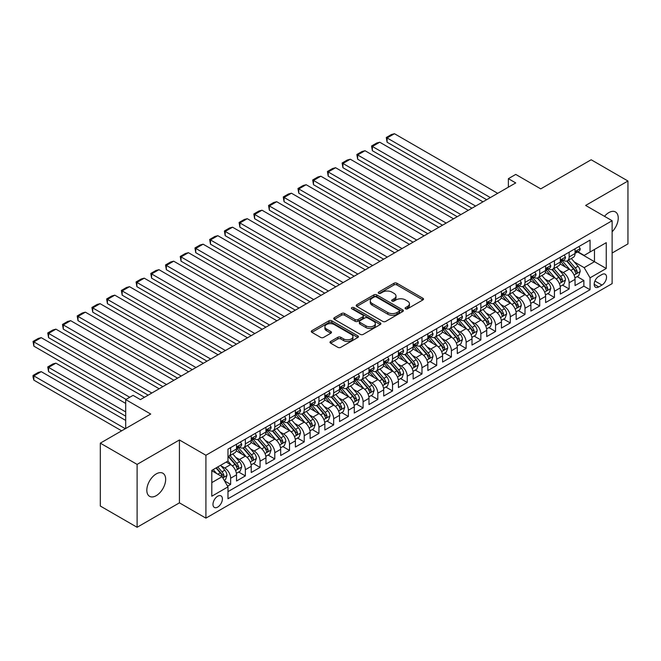 <?xml version="1.0" encoding="UTF-8"?>
<svg xmlns="http://www.w3.org/2000/svg" width="661" height="661" viewBox="0 0 661 661"><rect width="100%" height="100%" fill="white"/><g stroke="black" fill="none" stroke-linecap="round" stroke-linejoin="round"><path stroke-width="0.99" d="M405.532 308.794A1.429 0.826 0 0 0 407.548 308.794L422.9 299.929A2.041 1.182 0 0 0 423.503 299.094A2.041 1.182 0 0 0 422.9 298.26L396.897 283.247A2.041 1.182 0 0 0 394.006 283.247L378.662 292.112A1.429 0.826 0 0 0 378.241 292.691A1.429 0.826 0 0 0 378.662 293.277A1.429 0.826 0 0 0 380.678 293.277L382.669 292.129A6.536 3.776 0 0 1 391.915 292.129L394.08 293.385A6.536 3.776 0 0 1 395.997 296.054A6.536 3.776 0 0 1 394.08 298.722L392.097 299.871A1.429 0.826 0 0 0 391.676 300.449A1.429 0.826 0 0 0 392.097 301.036A1.429 0.826 0 0 0 394.113 301.036L396.104 299.887A6.536 3.776 0 0 1 405.35 299.887L407.515 301.143A6.536 3.776 0 0 1 409.432 303.812A6.536 3.776 0 0 1 407.515 306.481L405.532 307.621A1.429 0.826 0 0 0 405.11 308.208A1.429 0.826 0 0 0 405.532 308.794L405.532 307.621M156.236 495.667A13.319 7.692 120 0 0 164.944 483.926A13.319 7.692 120 0 0 162.903 473.251A13.319 7.692 120 0 0 156.236 473.912A13.319 7.692 120 0 0 147.535 485.653A13.319 7.692 120 0 0 149.576 496.328A13.319 7.692 120 0 0 156.236 495.667M612.127 231.771A13.319 7.692 120 0 0 615.474 211.958A13.319 7.692 120 0 0 608.814 212.619A13.319 7.692 120 0 0 604.493 216.329M217.684 507.094A6.66 3.842 120 0 0 222.038 501.228A6.66 3.842 120 0 0 221.014 495.89A6.66 3.842 120 0 0 217.684 496.221A6.66 3.842 120 0 0 213.338 502.087A6.66 3.842 120 0 0 214.354 507.425A6.66 3.842 120 0 0 217.684 507.094M330.591 341.464A2.041 1.182 0 0 0 329.988 342.299A2.041 1.182 0 0 0 330.591 343.133L337.887 347.347A2.041 1.182 0 0 0 340.77 347.347L357.816 337.507A2.041 1.182 0 0 0 358.419 336.672A2.041 1.182 0 0 0 357.816 335.838L331.814 320.825A2.041 1.182 0 0 0 328.922 320.825L311.876 330.665A2.041 1.182 0 0 0 311.281 331.5A2.041 1.182 0 0 0 311.876 332.334L320.692 337.424A2.041 1.182 0 0 0 323.584 337.424L330.88 333.21A2.041 1.182 0 0 0 331.475 332.376A2.041 1.182 0 0 0 330.88 331.541L326.509 329.021A5.462 3.156 0 0 1 324.906 326.79A5.462 3.156 0 0 1 328.277 323.873A5.462 3.156 0 0 1 334.235 324.559L351.355 334.441A5.462 3.156 0 0 1 352.957 336.672A5.462 3.156 0 0 1 349.578 339.589A5.462 3.156 0 0 1 343.629 338.903L340.77 337.259A2.041 1.182 0 0 0 337.887 337.259L330.591 341.464L330.591 343.133M612.127 253.023L627.95 243.892L627.95 181.007L591.157 159.764L540.748 188.872L515.729 174.421L508.367 178.677L515.729 182.923L140.421 399.608L133.059 395.352L125.697 399.608L125.697 428.493M137.108 464.394L137.108 527.28L179.42 502.847L179.42 439.97L137.108 464.394L100.315 443.151L150.716 414.05L125.697 399.608M179.42 439.97L205.91 455.264L612.127 220.733L612.127 283.619L205.91 518.141L205.91 455.264M627.95 181.007L585.638 205.439L612.127 220.733M382.81 321.411A2.041 1.182 0 0 0 385.702 321.411L402.747 311.562A2.041 1.182 0 0 0 403.35 310.728A2.041 1.182 0 0 0 402.747 309.893L376.745 294.88A2.041 1.182 0 0 0 373.853 294.88L356.808 304.729A2.041 1.182 0 0 0 356.213 305.564A2.041 1.182 0 0 0 356.808 306.398L382.81 321.411M352.396 309.1A1.429 0.826 0 0 1 353.85 309.307L353.85 307.605L380.282 322.865A2.041 1.182 0 0 1 380.885 323.7A2.041 1.182 0 0 1 380.282 324.534L363.236 334.375A2.041 1.182 0 0 1 360.344 334.375L334.342 319.362L334.342 317.693A2.041 1.182 0 0 0 333.747 318.528A2.041 1.182 0 0 0 334.342 319.362M334.342 317.693L341.638 313.488A2.041 1.182 0 0 1 344.53 313.488L355.073 319.569A2.041 1.182 0 0 0 357.965 319.569L362.806 316.776A2.041 1.182 0 0 0 363.401 315.941A2.041 1.182 0 0 0 362.806 315.107L351.826 308.77A1.429 0.826 0 0 1 351.404 308.191A1.429 0.826 0 0 1 352.288 307.423A1.429 0.826 0 0 1 353.85 307.605M137.108 527.28L100.315 506.037L100.315 443.151M227.582 486.174L230.639 484.406L224.533 480.886M221.055 465.873L224.748 468.005A8.329 4.809 60 0 1 230.639 478.209L236.522 474.805L236.522 481.01L245.355 475.912L238.662 472.045M235.77 457.379L239.472 459.511A8.329 4.809 60 0 1 245.355 469.707L251.246 466.311L251.246 472.516L260.07 467.41L253.378 463.551M250.494 448.877L254.188 451.017A8.329 4.809 60 0 1 260.07 461.213L265.962 457.809L265.962 464.014L274.794 458.916L268.093 455.049M265.21 440.383L268.903 442.515A8.329 4.809 60 0 1 274.794 452.711L280.677 449.315L280.677 455.52L289.51 450.422L282.817 446.555M279.925 431.889L283.627 434.021A8.329 4.809 60 0 1 289.51 444.217L295.401 440.821L295.401 447.018L304.225 441.92L297.533 438.053M294.649 423.387L298.342 425.519A8.329 4.809 60 0 1 304.225 435.715L310.116 432.319L310.116 438.524L318.949 433.426L312.248 429.559M309.365 414.893L313.058 417.025A8.329 4.809 60 0 1 318.949 427.221L324.832 423.825L324.832 430.022L333.665 424.924L326.964 421.057M324.08 406.391L327.773 408.523A8.329 4.809 60 0 1 333.665 418.727L339.547 415.323L339.547 421.528L348.38 416.43L341.687 412.563M338.804 397.897L342.497 400.029A8.329 4.809 60 0 1 348.38 410.225L354.271 406.829L354.271 413.034L363.104 407.936L356.403 404.069M353.519 389.395L357.213 391.535A8.329 4.809 60 0 1 363.104 401.731L368.987 398.327L368.987 404.532L377.819 399.434L371.118 395.567M368.235 380.901L371.928 383.033A8.329 4.809 60 0 1 377.819 393.229L383.702 389.833L383.702 396.038L392.535 390.94L385.842 387.073M382.95 372.407L386.652 374.539A8.329 4.809 60 0 1 392.535 384.735L398.426 381.339L398.426 387.536L407.25 382.438L400.558 378.571M397.674 363.905L401.367 366.037A8.329 4.809 60 0 1 407.25 376.233L413.142 372.837L413.142 379.042L421.974 373.944L415.273 370.077M412.39 355.411L416.083 357.543A8.329 4.809 60 0 1 421.974 367.739L427.857 364.343L427.857 370.54L436.69 365.442L429.997 361.575M427.105 346.909L430.807 349.049A8.329 4.809 60 0 1 436.69 359.245L442.581 355.841L442.581 362.046L451.405 356.948L444.713 353.081M441.829 338.415L445.522 340.547A8.329 4.809 60 0 1 451.405 350.743L457.296 347.347L457.296 353.552L466.129 348.454L459.428 344.588M456.544 329.913L460.238 332.053A8.329 4.809 60 0 1 466.129 342.249L472.012 338.845L472.012 345.05L480.844 339.952L474.144 336.085M471.26 321.42L474.953 323.551A8.329 4.809 60 0 1 480.844 333.747L486.727 330.351L486.727 336.556L495.56 331.458L488.867 327.592M485.975 312.926L489.677 315.057A8.329 4.809 60 0 1 495.56 325.253L501.451 321.857L501.451 328.054L510.284 322.956L503.583 319.089M500.699 304.424L504.393 306.555A8.329 4.809 60 0 1 510.284 316.759L516.167 313.355L516.167 319.56L524.999 314.462L518.298 310.596M515.415 295.93L519.108 298.061A8.329 4.809 60 0 1 524.999 308.257L530.882 304.861L530.882 311.067L539.715 305.96L533.022 302.102M530.13 287.428L533.832 289.568A8.329 4.809 60 0 1 539.715 299.764L545.606 296.359L545.606 302.564L554.43 297.467L547.738 293.6M544.854 278.934L548.547 281.065A8.329 4.809 60 0 1 554.43 291.261L560.321 287.865L560.321 294.071L569.154 288.973L569.154 282.768A8.329 4.809 -120 0 0 563.263 272.572L559.57 270.44M562.453 285.106L569.154 288.973M236.522 474.805A8.329 4.809 -120 0 0 230.639 464.609L226.219 462.064M251.246 466.311A8.329 4.809 -120 0 0 245.355 456.115L236.258 450.86M265.962 457.809A8.329 4.809 -120 0 0 260.07 447.613L250.973 442.358M280.677 449.315A8.329 4.809 -120 0 0 274.794 439.119L265.689 433.864M295.401 440.821A8.329 4.809 -120 0 0 289.51 430.617L280.404 425.362M310.116 432.319A8.329 4.809 -120 0 0 304.225 422.123L295.128 416.868M324.832 423.825A8.329 4.809 -120 0 0 318.949 413.629L309.844 408.374M339.547 415.323A8.329 4.809 -120 0 0 333.665 405.127L324.559 399.872M354.271 406.829A8.329 4.809 -120 0 0 348.38 396.633L339.283 391.378M368.987 398.327A8.329 4.809 -120 0 0 363.104 388.131L353.999 382.876M383.702 389.833A8.329 4.809 -120 0 0 377.819 379.637L368.714 374.382M398.426 381.339A8.329 4.809 -120 0 0 392.535 371.135L383.438 365.88M413.142 372.837A8.329 4.809 -120 0 0 407.25 362.641L398.153 357.386M427.857 364.343A8.329 4.809 -120 0 0 421.974 354.147L412.869 348.892M442.581 355.841A8.329 4.809 -120 0 0 436.69 345.645L427.584 340.39M457.296 347.347A8.329 4.809 -120 0 0 451.405 337.151L442.308 331.896M472.012 338.845A8.329 4.809 -120 0 0 466.129 328.649L457.024 323.394M486.727 330.351A8.329 4.809 -120 0 0 480.844 320.155L471.739 314.9M501.451 321.857A8.329 4.809 -120 0 0 495.56 311.653L486.463 306.398M516.167 313.355A8.329 4.809 -120 0 0 510.284 303.159L501.178 297.904M530.882 304.861A8.329 4.809 -120 0 0 524.999 294.666L515.894 289.411M545.606 296.359A8.329 4.809 -120 0 0 539.715 286.163L530.618 280.908M560.321 287.865A8.329 4.809 -120 0 0 554.43 277.67L545.333 272.415M601.973 274.522L598.734 276.397A6.453 3.726 120 0 0 594.52 282.082A6.453 3.726 120 0 0 595.511 287.246A6.453 3.726 120 0 0 598.734 286.932L601.973 285.065A6.453 3.726 120 0 0 606.187 279.372A6.453 3.726 120 0 0 605.195 274.208A6.453 3.726 120 0 0 601.973 274.522M211.801 482.621L222.104 476.672L227.987 486.876L227.987 498.766L590.05 289.733L590.05 277.835L584.167 267.639L574.285 261.938M227.987 486.876L211.801 496.221L211.801 470.384L227.987 461.039L227.987 449.141L590.05 240.108L590.05 252.006L606.244 242.661L606.244 268.49L590.05 277.835M239.389 447.233L239.472 447.274A8.329 4.809 60 0 0 243.636 447.687L249.519 444.291A8.329 4.809 -120 0 0 251.246 440.474L251.246 435.715M254.113 438.73L254.188 438.78A8.329 4.809 60 0 0 258.352 439.193L264.235 435.789A8.329 4.809 -120 0 0 265.962 431.98L265.962 427.221M268.829 430.237L268.903 430.278A8.329 4.809 60 0 0 273.067 430.691L278.959 427.295A8.329 4.809 -120 0 0 280.677 423.478L280.677 418.727M283.544 421.735L283.627 421.784A8.329 4.809 60 0 0 287.783 422.197L293.674 418.793A8.329 4.809 -120 0 0 295.401 414.984L295.401 410.225M298.268 413.241L298.342 413.282A8.329 4.809 60 0 0 302.507 413.695L308.39 410.299A8.329 4.809 -120 0 0 310.116 406.49L310.116 401.731M312.984 404.747L313.058 404.788A8.329 4.809 60 0 0 317.222 405.201L323.113 401.797A8.329 4.809 -120 0 0 324.832 397.988L324.832 393.229M327.699 396.245L327.773 396.294A8.329 4.809 60 0 0 331.938 396.699L337.829 393.303A8.329 4.809 -120 0 0 339.547 389.494L339.547 384.735M342.415 387.751L342.497 387.792A8.329 4.809 60 0 0 346.661 388.205L352.544 384.809A8.329 4.809 -120 0 0 354.271 380.992L354.271 376.233M357.138 379.249L357.213 379.298A8.329 4.809 60 0 0 361.377 379.711L367.26 376.307A8.329 4.809 -120 0 0 368.987 372.498L368.987 367.739M371.854 370.755L371.928 370.796A8.329 4.809 60 0 0 376.092 371.209L381.984 367.813A8.329 4.809 -120 0 0 383.702 364.004L383.702 359.245M386.569 362.253L386.652 362.302A8.329 4.809 60 0 0 390.808 362.715L396.699 359.311A8.329 4.809 -120 0 0 398.426 355.502L398.426 350.743M401.293 353.759L401.367 353.8A8.329 4.809 60 0 0 405.532 354.213L411.415 350.817A8.329 4.809 -120 0 0 413.142 347.008L413.142 342.249M416.009 345.265L416.083 345.306A8.329 4.809 60 0 0 420.247 345.72L426.138 342.324A8.329 4.809 -120 0 0 427.857 338.506L427.857 333.747M430.724 336.763L430.807 336.813A8.329 4.809 60 0 0 434.963 337.217L440.854 333.822A8.329 4.809 -120 0 0 442.581 330.013L442.581 325.253M445.448 328.269L445.522 328.31A8.329 4.809 60 0 0 449.687 328.724L455.569 325.328A8.329 4.809 -120 0 0 457.296 321.51L457.296 316.751M460.163 319.767L460.238 319.817A8.329 4.809 60 0 0 464.402 320.23L470.285 316.826A8.329 4.809 -120 0 0 472.012 313.017L472.012 308.257M474.879 311.273L474.953 311.314A8.329 4.809 60 0 0 479.118 311.728L485.009 308.332A8.329 4.809 -120 0 0 486.727 304.523L486.727 299.764M489.594 302.779L489.677 302.821A8.329 4.809 60 0 0 493.841 303.234L499.724 299.83A8.329 4.809 -120 0 0 501.451 296.021L501.451 291.261M504.318 294.277L504.393 294.319A8.329 4.809 60 0 0 508.557 294.732L514.44 291.336A8.329 4.809 -120 0 0 516.167 287.527L516.167 282.768M519.034 285.783L519.108 285.825A8.329 4.809 60 0 0 523.272 286.238L529.164 282.842A8.329 4.809 -120 0 0 530.882 279.025L530.882 274.265M533.749 277.281L533.832 277.331A8.329 4.809 60 0 0 537.988 277.744L543.879 274.34A8.329 4.809 -120 0 0 545.606 270.531L545.606 265.772M548.473 268.787L548.547 268.829A8.329 4.809 60 0 0 552.712 269.242L558.595 265.846A8.329 4.809 -120 0 0 560.321 262.029L560.321 257.278M227.987 491.627L583.87 286.163L583.87 280.471L575.037 285.569L575.037 279.363A8.329 4.809 -120 0 0 569.154 269.167L560.049 263.913M563.189 260.285L563.263 260.335A8.329 4.809 -120 0 0 567.427 260.748A8.329 4.809 -120 0 0 569.154 256.931L569.154 252.172M567.427 260.748L573.318 257.344A8.329 4.809 -120 0 0 575.037 253.535L575.037 248.776M230.639 447.613L230.639 452.372A8.329 4.809 60 0 1 228.913 456.181A8.329 4.809 60 0 1 227.987 456.52M228.913 456.181L234.804 452.785A8.329 4.809 -120 0 0 236.522 448.976L236.522 444.217M245.355 439.119L245.355 443.878A8.329 4.809 60 0 1 243.636 447.687M260.07 430.617L260.07 435.376A8.329 4.809 60 0 1 258.352 439.193M274.794 422.123L274.794 426.882A8.329 4.809 60 0 1 273.067 430.691M289.51 413.621L289.51 418.38A8.329 4.809 60 0 1 287.783 422.197M304.225 405.127L304.225 409.886A8.329 4.809 60 0 1 302.507 413.695M318.949 396.633L318.949 401.392A8.329 4.809 60 0 1 317.222 405.201M333.665 388.131L333.665 392.89A8.329 4.809 60 0 1 331.938 396.699M348.38 379.637L348.38 384.396A8.329 4.809 60 0 1 346.661 388.205M363.104 371.135L363.104 375.894A8.329 4.809 60 0 1 361.377 379.711M377.819 362.641L377.819 367.4A8.329 4.809 60 0 1 376.092 371.209M392.535 354.147L392.535 358.898A8.329 4.809 60 0 1 390.808 362.715M407.25 345.645L407.25 350.404A8.329 4.809 60 0 1 405.532 354.213M421.974 337.151L421.974 341.911A8.329 4.809 60 0 1 420.247 345.72M436.69 328.649L436.69 333.408A8.329 4.809 60 0 1 434.963 337.217M451.405 320.155L451.405 324.915A8.329 4.809 60 0 1 449.687 328.724M466.129 311.653L466.129 316.412A8.329 4.809 60 0 1 464.402 320.23M480.844 303.159L480.844 307.919A8.329 4.809 60 0 1 479.118 311.728M495.56 294.666L495.56 299.425A8.329 4.809 60 0 1 493.841 303.234M510.284 286.163L510.284 290.923A8.329 4.809 60 0 1 508.557 294.732M524.999 277.67L524.999 282.429A8.329 4.809 60 0 1 523.272 286.238M539.715 269.167L539.715 273.927A8.329 4.809 60 0 1 537.988 277.744M554.43 260.674L554.43 265.433A8.329 4.809 60 0 1 552.712 269.242M554.43 291.261L554.43 297.467M539.715 299.764L539.715 305.96M524.999 308.257L524.999 314.462M510.284 316.759L510.284 322.956M495.56 325.253L495.56 331.458M480.844 333.747L480.844 339.952M466.129 342.249L466.129 348.454M451.405 350.743L451.405 356.948M436.69 359.245L436.69 365.442M421.974 367.739L421.974 373.944M407.25 376.233L407.25 382.438M392.535 384.735L392.535 390.94M377.819 393.229L377.819 399.434M363.104 401.731L363.104 407.936M348.38 410.225L348.38 416.43M333.665 418.727L333.665 424.924M318.949 427.221L318.949 433.426M304.225 435.715L304.225 441.92M289.51 444.217L289.51 450.422M274.794 452.711L274.794 458.916M260.07 461.213L260.07 467.41M245.355 469.707L245.355 475.912M230.639 478.209L230.639 484.406M222.104 476.672L211.801 470.731M584.167 267.639L594.47 261.69L594.47 249.453L606.244 242.661M577.615 251.965L606.244 268.49M577.904 251.791L584.167 255.402L590.05 252.006M179.42 502.847L205.91 518.141M508.367 178.677L508.367 187.17M577.177 276.604L583.87 280.471M583.87 286.163L590.05 289.733M406.102 308.993L407.515 308.175A6.536 3.776 0 0 0 409.432 305.506L409.432 303.812M395.997 296.054L395.997 297.747A6.536 3.776 0 0 1 394.08 300.416L392.667 301.234M422.875 299.945L396.897 284.949A2.041 1.182 0 0 0 394.006 284.949L379.232 293.484M402.723 311.579L376.745 296.582A2.041 1.182 0 0 0 373.853 296.582L356.833 306.407L356.808 304.729M399.137 311.314A1.429 0.826 0 0 0 399.558 310.728A1.429 0.826 0 0 0 399.137 310.149L376.307 296.971A1.429 0.826 0 0 0 374.291 296.971L372.193 298.177A6.536 3.776 0 0 0 370.276 300.846A6.536 3.776 0 0 0 372.193 303.515L387.792 312.521A6.536 3.776 0 0 0 397.038 312.521L399.137 311.314L399.137 313.017A1.429 0.826 0 0 0 399.558 312.43L399.558 310.728M370.276 300.846L370.276 302.548A6.536 3.776 0 0 0 372.193 305.217L372.193 303.515M399.137 313.017L397.038 314.223A6.536 3.776 0 0 1 387.792 314.223L372.193 305.217M334.367 319.379L341.638 315.181L341.638 313.488M363.401 315.941L363.401 317.644A2.041 1.182 0 0 1 362.806 318.478L357.965 321.271A2.041 1.182 0 0 1 355.073 321.271L344.53 315.181A2.041 1.182 0 0 0 341.638 315.181M353.85 309.307L380.257 324.551M366.02 325.89A5.462 3.156 0 0 0 371.978 326.575A5.462 3.156 0 0 0 375.349 323.659A5.462 3.156 0 0 0 373.746 321.428L367.714 317.949A2.041 1.182 0 0 0 364.822 317.949L359.989 320.742A2.041 1.182 0 0 0 359.386 321.577A2.041 1.182 0 0 0 359.989 322.411L366.02 325.89L366.02 327.592A5.462 3.156 0 0 0 371.978 328.277A5.462 3.156 0 0 0 375.349 325.361L375.349 323.659M359.386 321.577L359.386 323.27A2.041 1.182 0 0 0 359.989 324.105L359.989 322.411M366.02 327.592L359.989 324.105M352.957 336.672L352.957 338.374A5.462 3.156 0 0 1 349.578 341.283A5.462 3.156 0 0 1 343.629 340.605L340.77 338.953A2.041 1.182 0 0 0 337.887 338.953L330.616 343.15M324.906 326.79L324.906 328.484A5.462 3.156 0 0 0 326.509 330.715L326.509 329.021M330.847 333.227L326.509 330.715M357.816 335.838L357.816 337.507L331.814 322.527A2.041 1.182 0 0 0 328.922 322.527L311.909 332.351M574.913 277.909L578.722 275.711L580.193 271.464A5.519 3.181 -120 0 0 578.045 266.284L571.319 258.501M569.972 269.705L562.288 260.814M387.09 176.206L457.222 216.701L357.651 159.218L356.849 154.5L361.997 151.526L365.012 150.716L357.651 154.963L357.651 159.218M565.593 267.118L561.131 261.954A13.22 7.635 -120 0 0 560.726 261.492M566.675 261.045L573.475 268.92A5.519 3.181 60 0 1 575.442 272.72C576.276 273.828 576.863 273.489 577.21 271.696A5.519 3.181 -120 0 0 575.244 267.903L568.518 260.112M567.08 260.913L574.384 269.374A2.809 1.619 60 0 1 575.095 270.473L577.21 271.696M575.442 272.72L575.847 273.373M490.338 197.581L387.09 137.967L387.09 142.222L486.661 199.705M578.937 246.528L580.193 248.693A5.519 3.181 60 0 1 579.044 251.13L576.252 252.75A5.519 3.181 -120 0 0 577.21 251.477L577.094 250.99M497.7 193.334L394.452 133.72L387.09 137.967L386.28 137.505L391.436 134.53L394.452 133.72M575.227 253.006L575.244 253.006A5.519 3.181 -120 0 0 576.252 252.75M576.499 251.064L577.21 251.477C576.863 250.643 576.276 250.982 575.442 252.494A5.519 3.181 60 0 1 575.037 253.279M387.09 142.222L386.28 137.505M560.197 286.403L563.998 284.213L565.469 279.958A5.519 3.181 -120 0 0 563.321 274.786L556.595 266.994M555.248 278.207L547.564 269.308M372.374 184.708L442.506 225.194L342.935 167.712L342.125 162.994L347.281 160.02L350.297 159.218L342.935 163.465L342.935 167.712M550.877 275.612L546.416 270.448A13.22 7.635 -120 0 0 546.011 269.994M551.96 269.539L558.76 277.413A5.519 3.181 60 0 1 560.726 281.214C561.553 282.33 562.147 281.983 562.494 280.198A5.519 3.181 -120 0 0 560.528 276.397L553.802 268.614M552.356 269.415L559.669 277.876A2.809 1.619 60 0 1 560.379 278.975L562.494 280.198M560.726 281.214L561.131 281.867M545.482 294.905L549.283 292.707L550.753 288.46A5.519 3.181 -120 0 0 548.605 283.28L541.88 275.497M540.533 286.7L532.849 277.802M357.651 193.202L427.783 233.697L328.22 176.206L327.41 171.496L332.557 168.522L335.581 167.712L328.22 171.959L328.22 176.206M536.162 284.114L531.7 278.95A13.22 7.635 -120 0 0 531.287 278.488M537.244 278.041L544.044 285.916A5.519 3.181 60 0 1 546.011 289.716C546.837 290.823 547.424 290.485 547.779 288.692A5.519 3.181 -120 0 0 545.812 284.891L539.087 277.108M537.641 277.909L544.953 286.37A2.809 1.619 60 0 1 545.655 287.469L547.779 288.692M546.011 289.716L546.407 290.369M530.758 303.399L534.567 301.209L536.038 296.954A5.519 3.181 -120 0 0 533.89 291.774L527.164 283.99M525.817 295.203L518.133 286.304M342.935 201.704L413.067 242.19L313.504 184.708L312.694 179.99L317.842 177.016L320.858 176.206L313.504 180.461L313.504 184.708M521.438 292.608L516.985 287.444A13.22 7.635 -120 0 0 516.572 286.981M522.52 286.535L529.329 294.409A5.519 3.181 60 0 1 531.295 298.21C532.122 299.317 532.708 298.979 533.055 297.194A5.519 3.181 -120 0 0 531.089 293.393L524.363 285.61M522.925 286.411L530.229 294.872A2.809 1.619 60 0 1 530.94 295.971L533.055 297.194M531.295 298.21L531.692 298.863M516.043 311.901L519.843 309.703L521.314 305.456A5.519 3.181 -120 0 0 519.166 300.276L512.449 292.493M511.102 303.696L503.409 294.798M328.22 210.198L398.352 250.693L298.78 193.202L297.971 188.484L303.126 185.518L306.142 184.708L298.78 188.955L298.78 193.202M506.723 301.11L502.261 295.946A13.22 7.635 -120 0 0 501.856 295.484M507.805 295.037L514.605 302.912A5.519 3.181 60 0 1 516.572 306.712C517.406 307.819 517.993 307.481 518.34 305.688A5.519 3.181 -120 0 0 516.373 301.887L509.648 294.104M508.202 294.905L515.514 303.366A2.809 1.619 60 0 1 516.224 304.465L518.34 305.688M516.572 306.712L516.976 307.365M475.623 206.075L372.374 146.469L372.374 150.716L471.937 208.198M564.221 255.022L565.469 257.187A5.519 3.181 60 0 1 564.329 259.633L561.536 261.244A5.519 3.181 -120 0 0 562.494 259.971L562.379 259.484M482.976 201.828L379.728 142.222L372.374 146.469L371.565 145.998L376.712 143.024L379.728 142.222M560.503 261.5L560.528 261.5A5.519 3.181 -120 0 0 561.536 261.244M561.784 259.558L562.494 259.971C562.147 259.145 561.561 259.484 560.726 260.996A5.519 3.181 60 0 1 560.321 261.781M372.374 150.716L371.565 145.998M460.899 214.577L356.849 154.5M549.506 263.516L550.753 265.689A5.519 3.181 60 0 1 549.613 268.126L546.812 269.738A5.519 3.181 -120 0 0 547.779 268.473L547.663 267.978M468.261 210.322L365.012 150.716M545.788 270.002L545.812 270.002A5.519 3.181 -120 0 0 546.812 269.738M547.06 268.06L547.779 268.473C547.432 267.639 546.837 267.978 546.011 269.49A5.519 3.181 60 0 1 545.606 270.275M446.183 223.071L342.125 162.994M534.782 272.018L536.038 274.183A5.519 3.181 60 0 1 534.898 276.62L532.097 278.24A5.519 3.181 -120 0 0 533.055 276.967L532.94 276.48M453.545 218.824L350.297 159.218M531.072 278.496L531.089 278.496A5.519 3.181 -120 0 0 532.097 278.24M532.345 276.554L533.055 276.967C532.708 276.133 532.122 276.48 531.295 277.984A5.519 3.181 60 0 1 530.882 278.768M431.468 231.573L327.41 171.496M520.067 280.512L521.314 282.677A5.519 3.181 60 0 1 520.174 285.122L517.381 286.734A5.519 3.181 -120 0 0 518.34 285.461L518.224 284.974M438.821 227.318L335.581 167.712M516.348 286.998L516.373 286.998A5.519 3.181 -120 0 0 517.381 286.734M517.629 285.056L518.34 285.461C517.993 284.635 517.406 284.974 516.572 286.486A5.519 3.181 60 0 1 516.167 287.271M501.327 320.395L505.128 318.197L506.599 313.95A5.519 3.181 -120 0 0 504.45 308.77L497.725 300.986M496.378 312.199L488.694 303.3M313.504 218.7L383.628 259.186L284.065 201.704L283.255 196.986L288.403 194.012L291.427 193.202L284.065 197.449L284.065 201.704M492.007 309.604L487.545 304.44A13.22 7.635 -120 0 0 487.132 303.977M493.089 303.531L499.89 311.405A5.519 3.181 60 0 1 501.856 315.206C502.682 316.313 503.277 315.975 503.624 314.19A5.519 3.181 -120 0 0 501.658 310.389L494.932 302.598M493.486 303.399L500.798 311.868A2.809 1.619 60 0 1 501.501 312.967L503.624 314.19M501.856 315.206L502.261 315.859M416.744 240.067L312.694 179.99M505.351 289.014L506.599 291.179A5.519 3.181 60 0 1 505.458 293.616L502.666 295.236A5.519 3.181 -120 0 0 503.624 293.963L503.508 293.476M424.106 235.82L320.858 176.206M501.633 295.492L501.658 295.492A5.519 3.181 -120 0 0 502.666 295.236M502.914 293.55L503.624 293.963C503.277 293.129 502.69 293.467 501.856 294.98A5.519 3.181 60 0 1 501.451 295.764M486.603 328.897L490.412 326.699L491.883 322.452A5.519 3.181 -120 0 0 489.735 317.272L483.009 309.48M481.662 320.692L473.978 311.794M298.78 227.194L368.912 267.68L269.349 210.198L268.54 205.48L273.687 202.506L276.703 201.704L269.349 205.951L269.349 210.198M477.292 318.098L472.83 312.934A13.22 7.635 -120 0 0 472.417 312.479M478.366 312.025L485.174 319.907A5.519 3.181 60 0 1 487.14 323.7C487.967 324.815 488.553 324.477 488.9 322.684A5.519 3.181 -120 0 0 486.934 318.883L480.217 311.1M478.771 311.901L486.075 320.362A2.809 1.619 60 0 1 486.785 321.461L488.9 322.684M487.14 323.7L487.537 324.361M402.028 248.561L297.971 188.484M490.627 297.508L491.883 299.673A5.519 3.181 60 0 1 490.743 302.118L487.942 303.73A5.519 3.181 -120 0 0 488.9 302.457L488.785 301.97M409.39 244.314L306.142 184.708M486.917 303.986L486.934 303.986A5.519 3.181 -120 0 0 487.942 303.73M488.19 302.052L488.9 302.457C488.553 301.631 487.967 301.97 487.14 303.482A5.519 3.181 60 0 1 486.727 304.267M471.888 337.391L475.689 335.193L477.168 330.946A5.519 3.181 -120 0 0 475.019 325.766L468.294 317.982M466.947 329.186L459.255 320.288M284.065 235.688L354.197 276.182L254.625 218.7L253.816 213.982L258.972 211.008L261.987 210.198L254.625 214.445L254.625 218.7M462.568 326.6L458.106 321.436A13.22 7.635 -120 0 0 457.701 320.973M463.65 320.527L470.45 328.401A5.519 3.181 60 0 1 472.417 332.202C473.251 333.309 473.838 332.97 474.185 331.178A5.519 3.181 -120 0 0 472.218 327.385L465.493 319.594M464.055 320.395L471.359 328.856A2.809 1.619 60 0 1 472.07 329.955L474.185 331.178M472.417 332.202L472.822 332.855M387.313 257.063L283.255 196.986M475.912 306.01L477.168 308.175A5.519 3.181 60 0 1 476.019 310.612L473.226 312.232A5.519 3.181 -120 0 0 474.185 310.959L474.069 310.472M394.667 252.816L291.427 193.202M472.194 312.488L472.218 312.488A5.519 3.181 -120 0 0 473.226 312.232M473.474 310.546L474.185 310.959C473.838 310.125 473.251 310.463 472.417 311.975A5.519 3.181 60 0 1 472.012 312.76M457.172 345.885L460.973 343.695L462.444 339.44A5.519 3.181 -120 0 0 460.296 334.268L453.57 326.476M452.223 337.688L444.539 328.79M269.349 244.19L339.481 284.676L239.91 227.194L239.1 222.476L244.256 219.502L247.272 218.692L239.91 222.947L239.91 227.194M447.852 335.094L443.391 329.93A13.22 7.635 -120 0 0 442.986 329.475M448.935 329.021L455.735 336.895A5.519 3.181 60 0 1 457.701 340.696C458.527 341.803 459.122 341.464 459.469 339.68A5.519 3.181 -120 0 0 457.503 335.879L450.777 328.096M449.331 328.897L456.644 337.358A2.809 1.619 60 0 1 457.354 338.457L459.469 339.68M457.701 340.696L458.106 341.349M372.589 265.557L268.54 205.48M461.196 314.504L462.444 316.669A5.519 3.181 60 0 1 461.304 319.114L458.511 320.725A5.519 3.181 -120 0 0 459.469 319.453L459.354 318.966M379.951 261.31L276.703 201.704M457.478 320.982L457.503 320.982A5.519 3.181 -120 0 0 458.511 320.725M458.759 319.04L459.469 319.453C459.122 318.627 458.536 318.966 457.701 320.478A5.519 3.181 60 0 1 457.296 321.263M442.457 354.387L446.258 352.189L447.728 347.942A5.519 3.181 -120 0 0 445.58 342.762L438.854 334.978M437.508 346.182L429.824 337.284M254.625 252.684L324.758 293.178L225.194 235.688L224.385 230.978L229.532 228.004L232.548 227.194L225.194 231.441L225.194 235.688M433.137 343.596L428.675 338.432A13.22 7.635 -120 0 0 428.262 337.969M434.219 337.523L441.019 345.397A5.519 3.181 60 0 1 442.986 349.198C443.812 350.305 444.399 349.966 444.754 348.173A5.519 3.181 -120 0 0 442.787 344.373L436.062 336.589M434.616 337.391L441.928 345.852A2.809 1.619 60 0 1 442.63 346.951L444.754 348.173M442.986 349.198L443.382 349.851M357.874 274.059L253.816 213.982M446.481 322.998L447.728 325.171A5.519 3.181 60 0 1 446.588 327.608L443.787 329.219A5.519 3.181 -120 0 0 444.754 327.955L444.63 327.459M365.236 269.804L261.987 210.198M442.763 329.484L442.787 329.484A5.519 3.181 -120 0 0 443.787 329.219M444.035 327.542L444.754 327.955C444.407 327.121 443.812 327.459 442.986 328.971A5.519 3.181 60 0 1 442.581 329.756M427.733 362.881L431.542 360.683L433.013 356.436A5.519 3.181 -120 0 0 430.865 351.255L424.139 343.472M422.792 354.684L415.108 345.786M239.91 261.186L310.042 301.672L210.479 244.19L209.669 239.472L214.817 236.498L217.833 235.688L210.479 239.943L210.479 244.19M418.413 352.09L413.96 346.926A13.22 7.635 -120 0 0 413.546 346.463M419.495 346.017L426.295 353.891A5.519 3.181 60 0 1 428.27 357.692C429.096 358.799 429.683 358.46 430.03 356.676A5.519 3.181 -120 0 0 428.064 352.875L421.338 345.092M419.9 345.893L427.204 354.354A2.809 1.619 60 0 1 427.915 355.453L430.03 356.676M428.27 357.692L428.667 358.345M343.158 282.553L239.1 222.476M431.757 331.5L433.013 333.665A5.519 3.181 60 0 1 431.864 336.102L429.072 337.721A5.519 3.181 -120 0 0 430.03 336.449L429.914 335.962M350.52 278.306L247.272 218.692M428.047 337.978L428.064 337.978A5.519 3.181 -120 0 0 429.072 337.721M429.32 336.036L430.03 336.449C429.683 335.614 429.096 335.962 428.27 337.465A5.519 3.181 60 0 1 427.857 338.25M413.018 371.383L416.818 369.185L418.289 364.938A5.519 3.181 -120 0 0 416.141 359.758L409.423 351.974M408.068 363.178L400.384 354.279M225.194 269.68L295.327 310.166L195.755 252.684L194.945 247.966L200.101 244.991L203.117 244.19L195.755 248.437L195.755 252.684M403.697 360.592L399.236 355.42A13.22 7.635 -120 0 0 398.831 354.965M404.78 354.519L411.58 362.393A5.519 3.181 60 0 1 413.546 366.194C414.381 367.301 414.968 366.962 415.315 365.169A5.519 3.181 -120 0 0 413.348 361.369L406.622 353.585M405.176 354.387L412.489 362.848A2.809 1.619 60 0 1 413.199 363.947L415.315 365.169M413.546 366.194L413.951 366.847M328.443 291.047L224.385 230.978M417.041 339.994L418.289 342.158A5.519 3.181 60 0 1 417.149 344.604L414.356 346.215A5.519 3.181 -120 0 0 415.315 344.943L415.199 344.455M335.796 286.8L232.548 227.194M413.323 346.471L413.348 346.471A5.519 3.181 -120 0 0 414.356 346.215M414.604 344.538L415.315 344.943C414.968 344.117 414.381 344.455 413.546 345.967A5.519 3.181 60 0 1 413.142 346.752M398.302 379.877L402.103 377.679L403.574 373.432A5.519 3.181 -120 0 0 401.425 368.251L394.7 360.468M393.353 371.68L385.669 362.782M210.479 278.182L280.603 318.668L181.04 261.186L180.23 256.468L185.377 253.494L188.402 252.684L181.04 256.931L181.04 261.186M388.982 369.086L384.52 363.922A13.22 7.635 -120 0 0 384.107 363.459M390.064 363.013L396.864 370.887A5.519 3.181 60 0 1 398.831 374.688C399.657 375.795 400.244 375.456 400.599 373.672A5.519 3.181 -120 0 0 398.633 369.871L391.907 362.079M390.461 362.881L397.773 371.35A2.809 1.619 60 0 1 398.476 372.449L400.599 373.672M398.831 374.688L399.227 375.341M313.719 299.549L209.669 239.472M402.326 348.496L403.574 350.661A5.519 3.181 60 0 1 402.433 353.098L399.632 354.717A5.519 3.181 -120 0 0 400.599 353.445L400.483 352.957M321.081 295.302L217.833 235.688M398.608 354.974L398.633 354.974A5.519 3.181 -120 0 0 399.632 354.717M399.88 353.032L400.599 353.445C400.252 352.61 399.657 352.949 398.831 354.461A5.519 3.181 60 0 1 398.426 355.246M383.578 388.379L387.387 386.181L388.858 381.926A5.519 3.181 -120 0 0 386.71 376.753L379.984 368.962M378.637 380.174L370.953 371.275M195.755 286.676L265.887 327.162L166.324 269.68L165.514 264.962L170.662 261.987L173.678 261.186L166.324 265.433L166.324 269.68M374.266 377.58L369.805 372.416A13.22 7.635 -120 0 0 369.392 371.961M375.341 371.507L382.149 379.381A5.519 3.181 60 0 1 384.115 383.182C384.942 384.297 385.528 383.95 385.875 382.165A5.519 3.181 -120 0 0 383.909 378.365L377.183 370.581M375.745 371.383L383.05 379.844A2.809 1.619 60 0 1 383.76 380.943L385.875 382.165M384.115 383.182L384.512 383.843M299.003 308.043L194.945 247.966M387.602 356.99L388.858 359.154A5.519 3.181 60 0 1 387.718 361.6L384.917 363.211A5.519 3.181 -120 0 0 385.875 361.939L385.76 361.451M306.365 303.796L203.117 244.19M383.892 363.467L383.909 363.467A5.519 3.181 -120 0 0 384.917 363.211M385.165 361.534L385.875 361.939C385.528 361.113 384.942 361.451 384.115 362.963A5.519 3.181 60 0 1 383.702 363.748M368.863 396.873L372.664 394.675L374.134 390.428A5.519 3.181 -120 0 0 371.994 385.247L365.269 377.464M363.922 388.668L356.229 379.769M181.04 295.17L251.172 335.664L151.6 278.174L150.791 273.464L155.946 270.489L158.962 269.68L151.6 273.927L151.6 278.174M359.543 386.082L355.081 380.918A13.22 7.635 -120 0 0 354.676 380.455M360.625 380.009L367.425 387.883A5.519 3.181 60 0 1 369.392 391.684C370.226 392.791 370.813 392.452 371.16 390.659A5.519 3.181 -120 0 0 369.193 386.867L362.468 379.075M361.03 379.877L368.334 388.338A2.809 1.619 60 0 1 369.045 389.436L371.16 390.659M369.392 391.684L369.796 392.337M284.288 316.545L180.23 256.468M372.887 365.483L374.134 367.656A5.519 3.181 60 0 1 372.994 370.094L370.201 371.705A5.519 3.181 -120 0 0 371.16 370.441L371.044 369.945M291.641 312.298L188.402 252.684M369.169 371.969L369.193 371.969A5.519 3.181 -120 0 0 370.201 371.705M370.449 370.028L371.16 370.441C370.813 369.606 370.226 369.945 369.392 371.457A5.519 3.181 60 0 1 368.987 372.242M354.147 405.367L357.948 403.177L359.419 398.922A5.519 3.181 -120 0 0 357.271 393.749L350.545 385.958M349.198 397.17L341.514 388.271M166.324 303.672L236.448 344.158L136.885 286.676L136.075 281.958L141.231 278.983L144.247 278.174L136.885 282.429L136.885 286.676M344.827 394.576L340.365 389.412A13.22 7.635 -120 0 0 339.952 388.949M345.91 388.503L352.71 396.377A5.519 3.181 60 0 1 354.676 400.178C355.502 401.285 356.097 400.946 356.444 399.161A5.519 3.181 -120 0 0 354.478 395.361L347.752 387.577M346.306 388.379L353.618 396.84A2.809 1.619 60 0 1 354.321 397.939L356.444 399.161M354.676 400.178L355.081 400.83M269.564 325.038L165.514 264.962M358.171 373.986L359.419 376.15A5.519 3.181 60 0 1 358.279 378.588L355.486 380.207A5.519 3.181 -120 0 0 356.444 378.935L356.329 378.447M276.926 320.792L173.678 261.186M354.453 380.463L354.478 380.463A5.519 3.181 -120 0 0 355.486 380.207M355.734 378.522L356.444 378.935C356.097 378.109 355.511 378.447 354.676 379.959A5.519 3.181 60 0 1 354.271 380.744M339.432 413.869L343.233 411.671L344.703 407.424A5.519 3.181 -120 0 0 342.555 402.243L335.829 394.46M334.483 405.664L326.798 396.765M151.6 312.166L221.732 352.66L122.169 295.17L121.36 290.46L126.507 287.485L129.523 286.676L122.169 290.923L122.169 295.17M330.112 403.078L325.65 397.914A13.22 7.635 -120 0 0 325.237 397.451M331.194 397.005L337.994 404.879A5.519 3.181 60 0 1 339.961 408.68C340.787 409.787 341.373 409.448 341.72 407.655A5.519 3.181 -120 0 0 339.754 403.854L333.037 396.071M331.591 396.873L338.895 405.333A2.809 1.619 60 0 1 339.605 406.432L341.72 407.655M339.961 408.68L340.357 409.333M254.849 333.541L150.791 273.464M343.456 382.479L344.703 384.652A5.519 3.181 60 0 1 343.563 387.09L340.762 388.701A5.519 3.181 -120 0 0 341.72 387.437L341.605 386.941M262.21 329.285L158.962 269.68M339.737 388.965L339.754 388.965A5.519 3.181 -120 0 0 340.762 388.701M341.01 387.024L341.72 387.437C341.373 386.602 340.787 386.941 339.961 388.453A5.519 3.181 60 0 1 339.547 389.238M324.708 422.362L328.517 420.165L329.988 415.918A5.519 3.181 -120 0 0 327.839 410.737L321.114 402.954M319.767 414.166L312.075 405.267M136.885 320.668L207.017 361.154L107.446 303.672L106.636 298.954L111.792 295.979L114.807 295.17L107.446 299.425L107.446 303.672M315.388 411.572L310.926 406.408A13.22 7.635 -120 0 0 310.521 405.945M316.47 405.499L323.27 413.373A5.519 3.181 60 0 1 325.237 417.174C326.071 418.281 326.658 417.942 327.005 416.157A5.519 3.181 -120 0 0 325.038 412.357L318.313 404.565M316.875 405.375L324.179 413.836A2.809 1.619 60 0 1 324.89 414.934L327.005 416.157M325.237 417.174L325.642 417.826M240.133 342.034L136.075 281.958M328.732 390.981L329.988 393.146A5.519 3.181 60 0 1 328.839 395.584L326.047 397.203A5.519 3.181 -120 0 0 327.005 395.931L326.889 395.443M247.487 337.788L144.247 278.174M325.014 397.459L325.038 397.459A5.519 3.181 -120 0 0 326.047 397.203M326.294 395.518L327.005 395.931C326.658 395.096 326.071 395.443 325.237 396.947A5.519 3.181 60 0 1 324.832 397.732M309.992 430.865L313.793 428.667L315.264 424.42A5.519 3.181 -120 0 0 313.116 419.239L306.39 411.448M305.043 422.66L297.359 413.761M122.169 329.161L192.301 369.648L92.73 312.166L91.92 307.448L97.076 304.473L100.092 303.672L92.73 307.919L92.73 312.166M300.672 420.074L296.211 414.901A13.22 7.635 -120 0 0 295.806 414.447M301.755 414.001L308.555 421.875A5.519 3.181 60 0 1 310.521 425.667C311.348 426.783 311.942 426.444 312.289 424.651A5.519 3.181 -120 0 0 310.323 420.85L303.597 413.067M302.151 413.869L309.464 422.329A2.809 1.619 60 0 1 310.174 423.428L312.289 424.651M310.521 425.667L310.926 426.328M225.418 350.528L121.36 290.46M314.016 399.475L315.264 401.64A5.519 3.181 60 0 1 314.124 404.086L311.331 405.697A5.519 3.181 -120 0 0 312.289 404.425L312.174 403.937M232.771 346.281L129.523 286.676M310.298 405.953L310.323 405.953A5.519 3.181 -120 0 0 311.331 405.697M311.579 404.02L312.289 404.425C311.942 403.598 311.356 403.937 310.521 405.449A5.519 3.181 60 0 1 310.116 406.234M295.277 439.358L299.078 437.161L300.548 432.914A5.519 3.181 -120 0 0 298.4 427.733L291.675 419.95M290.328 431.162L282.644 422.263M107.446 337.655L177.578 378.15L78.015 320.668L77.205 315.95L82.352 312.975L85.376 312.166L78.015 316.412L78.015 320.668M285.957 428.568L281.495 423.404A13.22 7.635 -120 0 0 281.082 422.941M287.039 422.495L293.839 430.369A5.519 3.181 60 0 1 295.806 434.17C296.632 435.277 297.219 434.938 297.574 433.145A5.519 3.181 -120 0 0 295.607 429.353L288.882 421.561M287.436 422.362L294.748 430.823A2.809 1.619 60 0 1 295.45 431.93L297.574 433.145M295.806 434.17L296.202 434.822M210.694 359.03L106.636 298.954M299.301 407.977L300.548 410.142A5.519 3.181 60 0 1 299.408 412.58L296.607 414.199A5.519 3.181 -120 0 0 297.574 412.927L297.458 412.439M218.056 354.783L114.807 295.17M295.583 414.455L295.607 414.455A5.519 3.181 -120 0 0 296.607 414.199M296.855 412.514L297.574 412.927C297.227 412.092 296.632 412.431 295.806 413.943A5.519 3.181 60 0 1 295.401 414.728M280.553 447.852L284.362 445.663L285.833 441.408A5.519 3.181 -120 0 0 283.685 436.235L276.959 428.444M275.612 439.656L267.928 430.757M92.73 346.157L162.862 386.644L63.299 329.161L62.489 324.444L67.637 321.469L70.653 320.668L63.299 324.915L63.299 329.161M271.233 437.061L266.78 431.897A13.22 7.635 -120 0 0 266.366 431.443M272.315 430.989L279.124 438.863A5.519 3.181 60 0 1 281.09 442.663C281.916 443.779 282.503 443.432 282.85 441.647A5.519 3.181 -120 0 0 280.884 437.846L274.158 430.063M272.72 430.865L280.024 439.325A2.809 1.619 60 0 1 280.735 440.424L282.85 441.647M281.09 442.663L281.487 443.316M195.978 367.524L91.92 307.448M284.577 416.471L285.833 418.636A5.519 3.181 60 0 1 284.693 421.082L281.892 422.693A5.519 3.181 -120 0 0 282.85 421.421L282.734 420.933M203.34 363.277L100.092 303.672M280.867 422.949L280.884 422.949A5.519 3.181 -120 0 0 281.892 422.693M282.14 421.007L282.85 421.421C282.503 420.594 281.916 420.933 281.09 422.445A5.519 3.181 60 0 1 280.677 423.23M265.838 456.354L269.638 454.157L271.109 449.91A5.519 3.181 -120 0 0 268.961 444.729L262.243 436.946M260.888 448.15L253.204 439.251M78.015 354.651L148.147 395.146L48.575 337.655L47.766 332.946L52.921 329.971L55.937 329.161L48.575 333.408L48.575 337.655M256.518 445.564L252.056 440.4A13.22 7.635 -120 0 0 251.651 439.937M257.6 439.491L264.4 447.365A5.519 3.181 60 0 1 266.366 451.166C267.201 452.273 267.788 451.934 268.135 450.141A5.519 3.181 -120 0 0 266.168 446.34L259.442 438.557M257.997 439.358L265.309 447.819A2.809 1.619 60 0 1 266.019 448.918L268.135 450.141M266.366 451.166L266.771 451.818M181.263 376.026L77.205 315.95M269.862 424.965L271.109 427.138A5.519 3.181 60 0 1 269.969 429.576L267.176 431.187A5.519 3.181 -120 0 0 268.135 429.923L268.019 429.427M188.616 371.779L85.376 312.166M266.143 431.451L266.168 431.451A5.519 3.181 -120 0 0 267.176 431.187M267.424 429.51L268.135 429.923C267.788 429.088 267.201 429.427 266.366 430.939A5.519 3.181 60 0 1 265.962 431.724M251.122 464.848L254.923 462.659L256.394 458.404A5.519 3.181 -120 0 0 254.245 453.223L247.52 445.44M246.173 456.652L238.489 447.753M63.299 363.153L126.069 399.393L33.86 346.157L33.05 341.44L38.198 338.465L41.222 337.655L33.86 341.911L33.86 346.157M241.802 454.057L237.34 448.893A13.22 7.635 -120 0 0 236.927 448.431M242.884 447.984L249.684 455.859A5.519 3.181 60 0 1 251.651 459.659C252.477 460.767 253.072 460.428 253.419 458.643A5.519 3.181 -120 0 0 251.453 454.842L244.727 447.059M243.281 447.861L250.593 456.321A2.809 1.619 60 0 1 251.296 457.42L253.419 458.643M251.651 459.659L252.056 460.312M166.539 384.52L62.489 324.444M255.146 433.467L256.394 435.632A5.519 3.181 60 0 1 255.253 438.069L252.452 439.689A5.519 3.181 -120 0 0 253.419 438.417L253.303 437.929M173.901 380.273L70.653 320.668M251.428 439.945L251.453 439.945A5.519 3.181 -120 0 0 252.452 439.689M252.709 438.003L253.419 438.417C253.072 437.59 252.477 437.929 251.651 439.433A5.519 3.181 60 0 1 251.246 440.218M236.398 473.35L240.207 471.153L241.678 466.906A5.519 3.181 -120 0 0 239.53 461.725L232.804 453.942M125.697 411.927L48.575 367.4L55.937 363.153L125.697 403.425M231.457 465.146L227.938 461.072M48.575 371.647L47.766 366.929L48.575 367.4L48.575 371.647L125.697 416.174M227.087 462.56L226.508 461.89M228.161 456.487L234.969 464.361A5.519 3.181 60 0 1 236.935 468.162C237.762 469.269 238.348 468.93 238.695 467.137A5.519 3.181 -120 0 0 236.729 463.336L230.011 455.553M228.566 456.354L235.87 464.815A2.809 1.619 60 0 1 236.58 465.914L238.695 467.137M236.935 468.162L237.332 468.814M47.766 366.929L52.921 363.955L55.937 363.153M151.823 393.022L47.766 332.946M240.422 441.961L241.678 444.126A5.519 3.181 60 0 1 240.538 446.572L237.737 448.183A5.519 3.181 -120 0 0 238.695 446.91L238.58 446.423M159.185 388.767L55.937 329.161M236.712 448.447L236.729 448.447A5.519 3.181 -120 0 0 237.737 448.183M237.985 446.505L238.695 446.91C238.348 446.084 237.762 446.423 236.935 447.935A5.519 3.181 60 0 1 236.522 448.72M224.236 480.373L225.484 479.646L226.954 475.399A5.519 3.181 -120 0 0 224.814 470.219L220.576 465.319M125.334 428.708L33.86 375.894L41.222 371.647L125.697 420.421M216.626 473.516L213.214 469.566M33.86 380.149L33.05 377.125L33.05 375.431L33.86 375.894L33.86 380.149L121.649 430.832M212.363 471.053L211.801 470.401M216.015 467.955L220.245 472.855A5.519 3.181 60 0 1 222.212 476.655C223.046 477.763 223.633 477.424 223.98 475.639A5.519 3.181 -120 0 0 222.013 471.838L217.783 466.93M216.354 467.757L221.154 473.317A2.809 1.619 60 0 1 221.865 474.416L223.98 475.639M222.212 476.655L222.617 477.308M33.05 375.431L38.198 372.457L41.222 371.647M129.746 397.269L33.05 341.44M144.462 397.269L41.222 337.655M224.748 468.005L230.639 464.609M239.472 459.511L245.355 456.115M254.188 451.017L260.07 447.613M268.903 442.515L274.794 439.119M283.627 434.021L289.51 430.617M298.342 425.519L304.225 422.123M313.058 417.025L318.949 413.629M327.773 408.523L333.665 405.127M342.497 400.029L348.38 396.633M357.213 391.535L363.104 388.131M371.928 383.033L377.819 379.637M386.652 374.539L392.535 371.135M401.367 366.037L407.25 362.641M416.083 357.543L421.974 354.147M430.807 349.049L436.69 345.645M445.522 340.547L451.405 337.151M460.238 332.053L466.129 328.649M474.953 323.551L480.844 320.155M489.677 315.057L495.56 311.653M504.393 306.555L510.284 303.159M519.108 298.061L524.999 294.666M533.832 289.568L539.715 286.163M548.547 281.065L554.43 277.67M563.263 272.572L569.154 269.167M569.154 256.931L575.037 253.535M230.639 452.372L236.522 448.976M245.355 443.878L251.246 440.474M260.07 435.376L265.962 431.98M274.794 426.882L280.677 423.478M289.51 418.38L295.401 414.984M304.225 409.886L310.116 406.49M318.949 401.392L324.832 397.988M333.665 392.89L339.547 389.494M348.38 384.396L354.271 380.992M363.104 375.894L368.987 372.498M377.819 367.4L383.702 364.004M392.535 358.898L398.426 355.502M407.25 350.404L413.142 347.008M421.974 341.911L427.857 338.506M436.69 333.408L442.581 330.013M451.405 324.915L457.296 321.51M466.129 316.412L472.012 313.017M480.844 307.919L486.727 304.523M495.56 299.425L501.451 296.021M510.284 290.923L516.167 287.527M524.999 282.429L530.882 279.025M539.715 273.927L545.606 270.531M554.43 265.433L560.321 262.029M569.154 282.768L575.037 279.363M594.917 280.983L601.973 285.065M594.173 284.296L598.734 286.932M407.515 308.175L407.515 306.481M392.097 301.036L392.097 299.871M394.08 300.416L394.08 298.722M378.662 293.277L378.662 292.112M394.006 284.949L394.006 283.247M396.897 284.949L396.897 283.247M422.9 299.929L422.9 298.26M373.853 296.582L373.853 294.88M376.745 296.582L376.745 294.88M402.747 311.562L402.747 309.893M387.792 314.223L387.792 312.521M397.038 314.223L397.038 312.521M344.53 315.181L344.53 313.488M355.073 321.271L355.073 319.569M357.965 321.271L357.965 319.569M362.806 318.478L362.806 316.776M380.282 324.534L380.282 322.865M337.887 338.953L337.887 337.259M340.77 338.953L340.77 337.259M343.629 340.605L343.629 338.903M330.88 333.21L330.88 331.541M311.876 332.334L311.876 330.665M328.922 322.527L328.922 320.825M331.814 322.527L331.814 320.825M574.07 275.083L580.151 271.572M575.244 267.903L578.045 266.284M570.848 270.44L573.475 268.92M580.151 248.627L575.037 251.577M559.355 283.577L565.436 280.066M560.528 276.397L563.321 274.786M556.132 278.934L558.76 277.413M544.639 292.079L550.72 288.568M545.812 284.891L548.605 283.28M541.409 287.436L544.044 285.916M529.924 300.573L535.997 297.062M531.089 293.393L533.89 291.774M526.693 295.93L529.329 294.409M515.2 309.067L521.281 305.564M516.373 301.887L519.166 300.276M511.978 304.432L514.605 302.912M565.436 257.129L560.321 260.079M550.72 265.623L545.606 268.573M535.997 274.117L530.882 277.075M521.281 282.619L516.167 285.569M500.484 317.569L506.566 314.058M501.658 310.389L504.45 308.77M497.262 312.926L499.89 311.405M506.566 291.113L501.451 294.071M485.769 326.063L491.842 322.551M486.934 318.883L489.735 317.272M482.538 321.42L485.174 319.907M491.842 299.615L486.727 302.564M471.045 334.565L477.126 331.054M472.218 327.385L475.019 325.766M467.823 329.922L470.45 328.401M477.126 308.109L472.012 311.058M456.33 343.059L462.411 339.547M457.503 335.879L460.296 334.268M453.107 338.415L455.735 336.895M462.411 316.602L457.296 319.56M441.614 351.561L447.695 348.05M442.787 344.373L445.58 342.762M438.383 346.918L441.019 345.397M447.695 325.105L442.581 328.054M426.89 360.055L432.972 356.543M428.064 352.875L430.865 351.255M423.668 355.411L426.295 353.891M432.972 333.598L427.857 336.556M412.175 368.549L418.256 365.046M413.348 361.369L416.141 359.758M408.952 363.905L411.58 362.393M418.256 342.101L413.142 345.05M397.459 377.051L403.541 373.539M398.633 369.871L401.425 368.251M394.237 372.407L396.864 370.887M403.541 350.594L398.426 353.552M382.744 385.545L388.817 382.033M383.909 378.365L386.71 376.753M379.513 380.901L382.149 379.381M388.817 359.097L383.702 362.046M368.02 394.047L374.101 390.535M369.193 386.867L371.994 385.247M364.798 389.403L367.425 387.883M374.101 367.59L368.987 370.54M353.305 402.541L359.386 399.029M354.478 395.361L357.271 393.749M350.082 397.897L352.71 396.377M359.386 376.084L354.271 379.042M338.589 411.035L344.662 407.531M339.754 403.854L342.555 402.243M335.358 406.399L337.994 404.879M344.662 384.586L339.547 387.536M323.865 419.537L329.946 416.025M325.038 412.357L327.839 410.737M320.643 414.893L323.27 413.373M329.946 393.08L324.832 396.038M309.15 428.031L315.231 424.519M310.323 420.85L313.116 419.239M305.927 423.387L308.555 421.875M315.231 401.582L310.116 404.532M294.434 436.533L300.515 433.021M295.607 429.353L298.4 427.733M291.204 431.889L293.839 430.369M300.515 410.076L295.401 413.034M279.719 445.027L285.792 441.515M280.884 437.846L283.685 436.235M276.488 440.383L279.124 438.863M285.792 418.578L280.677 421.528M264.995 453.529L271.076 450.017M266.168 446.34L268.961 444.729M261.773 448.885L264.4 447.365M271.076 427.072L265.962 430.022M250.279 462.022L256.361 458.511M251.453 454.842L254.245 453.223M247.057 457.379L249.684 455.859M256.361 435.566L251.246 438.524M235.564 470.516L241.637 467.013M236.729 463.336L239.53 461.725M232.333 465.881L234.969 464.361M241.637 444.068L236.522 447.018M222.798 477.886L226.921 475.507M222.013 471.838L224.814 470.219M217.866 474.234L220.245 472.855"/></g></svg>
